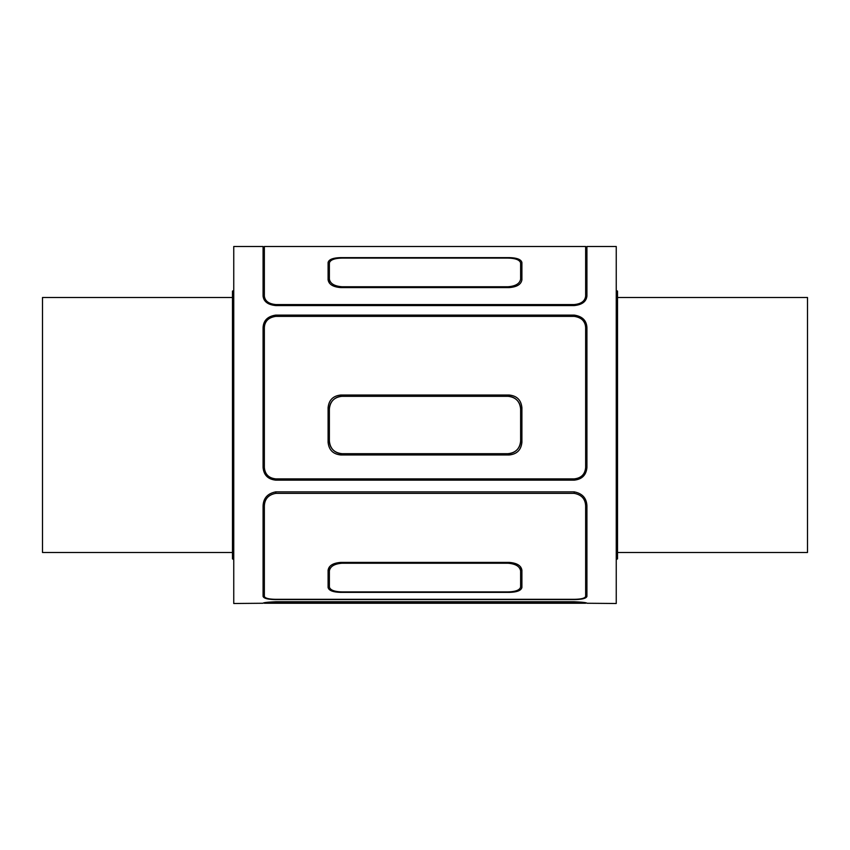 <?xml version="1.0" encoding="UTF-8"?>
<svg xmlns="http://www.w3.org/2000/svg" width="850" height="850" viewBox="0 0 850 850"><rect width="100%" height="100%" fill="white"/><g stroke="black" fill="none" stroke-linecap="round" stroke-linejoin="round"><path stroke-width="1.27" d="M232.475 297.5L42.5 297.5L42.5 552.5L232.475 552.5M617.525 552.5L807.5 552.5L807.5 297.5L617.525 297.5M616.25 559.608L617.525 558.875L617.525 291.125L616.25 290.392M233.75 559.608L232.475 558.875L232.475 291.125L233.75 290.392M585.65 603.256C585.395 602.692 581.57 602.268 574.175 601.981L275.825 601.981C268.43 602.268 264.605 602.692 264.35 603.256L585.65 603.256M586.925 603.256L616.25 603.5L616.25 246.5L586.925 246.5L586.925 296.044C586.256 301.644 582.006 304.81 574.175 305.564L275.825 305.564C267.994 304.81 263.744 301.644 263.075 296.044L263.075 246.5L233.75 246.5L233.75 603.5L263.075 603.256C263.362 602.607 267.612 602.119 275.825 601.768L574.175 601.768C582.388 602.119 586.638 602.607 586.925 603.256M264.35 506.111L264.35 596.36C264.956 598.241 268.781 599.218 275.825 599.314L574.175 599.314C581.219 599.218 585.044 598.241 585.65 596.36L585.65 506.111C585.395 498.993 581.57 494.743 574.175 493.361L275.825 493.361C268.43 494.743 264.605 498.993 264.35 506.111L264.35 556.622M585.65 506.111L585.65 556.622M586.925 506.111L586.925 596.36C586.256 598.432 582.006 599.505 574.175 599.601L275.825 599.601C267.994 599.505 263.744 598.432 263.075 596.36L263.075 506.111C263.362 498.185 267.612 493.436 275.825 491.863L574.175 491.863C582.388 493.436 586.638 498.185 586.925 506.111M585.65 559.406A12.75 6.375 180 0 0 586.925 556.622M263.075 556.622A12.75 6.375 180 0 0 264.35 559.406M329.375 570.998L329.375 586.936C330.119 590.07 334.369 591.727 342.125 591.919L507.875 591.919C515.631 591.727 519.881 590.07 520.625 586.936L520.625 570.998C519.881 566.398 515.631 563.816 507.875 563.231L342.125 563.231C334.369 563.816 330.119 566.398 329.375 570.998L329.375 566.939M520.625 570.998L520.625 566.939M521.9 570.254L521.9 587.467L521.9 570.254C521.156 565.611 516.906 562.997 509.15 562.413L340.85 562.413C333.094 562.997 328.844 565.611 328.1 570.254L328.1 587.467C328.844 590.559 333.094 592.184 340.85 592.376L340.85 591.898M521.9 587.467C521.156 590.559 516.906 592.184 509.15 592.376L340.85 592.376M585.65 327.856C585.395 321.3 581.57 317.475 574.175 316.381L275.825 316.381C268.43 317.475 264.605 321.3 264.35 327.856L264.35 467.404A11.475 11.475 0 0 0 275.825 478.879L574.175 478.879A11.475 11.475 0 0 0 585.65 467.404L585.65 327.856A11.475 11.475 0 0 0 574.175 316.381M586.925 327.856L586.925 467.404C586.256 475.076 582.006 479.326 574.175 480.154L275.825 480.154C267.994 479.326 263.744 475.076 263.075 467.404L263.075 327.856C263.362 320.567 267.612 316.317 275.825 315.106L574.175 315.106C582.388 316.317 586.638 320.567 586.925 327.856L586.925 335.782M275.825 316.381A11.475 11.475 0 0 0 264.35 327.856M264.35 467.404C264.956 474.311 268.781 478.136 275.825 478.879M574.175 478.879C581.219 478.136 585.044 474.311 585.65 467.404M520.625 409.062C519.881 401.338 515.631 397.088 507.875 396.312L342.125 396.312C334.369 397.088 330.119 401.338 329.375 409.062L329.375 440.938A12.75 12.75 0 0 0 342.125 453.688L507.875 453.688A12.75 12.75 0 0 0 520.625 440.938L520.625 409.062A12.75 12.75 0 0 0 507.875 396.312M521.9 407.788L521.9 442.212C521.156 449.937 516.906 454.187 509.15 454.962L340.85 454.962C333.094 454.187 328.844 449.937 328.1 442.212L328.1 407.788C328.844 400.063 333.094 395.813 340.85 395.038L509.15 395.038C516.906 395.813 521.156 400.063 521.9 407.788M342.125 396.312A12.75 12.75 0 0 0 329.375 409.062M507.875 453.688C515.631 452.912 519.881 448.662 520.625 440.938M329.375 440.938C330.119 448.662 334.369 452.912 342.125 453.688M264.35 296.044C264.956 301.07 268.781 303.907 275.825 304.566L574.175 304.566C581.219 303.907 585.044 301.07 585.65 296.044L585.65 246.5L264.35 246.5L264.35 300.082M264.35 263.234A12.75 6.375 0 0 0 263.075 266.007L263.075 296.044M586.925 266.007A12.75 6.375 0 0 0 585.65 263.234M585.65 296.044L585.65 266.007M585.65 247.212L586.925 246.744M263.075 246.744L264.35 247.212M329.375 279.002C330.119 283.603 334.369 286.184 342.125 286.769L507.875 286.769C515.631 286.184 519.881 283.603 520.625 279.002L520.625 263.064C519.881 259.93 515.631 258.273 507.875 258.081L342.125 258.081C334.369 258.273 330.119 259.93 329.375 263.064L329.375 283.061M520.625 263.064L520.625 279.002M328.1 262.533C328.844 259.441 333.094 257.816 340.85 257.624L509.15 257.624C516.906 257.816 521.156 259.441 521.9 262.533L521.9 279.746C521.156 284.389 516.906 287.002 509.15 287.587L340.85 287.587C333.094 287.002 328.844 284.389 328.1 279.746L328.1 262.533L328.1 279.746M521.9 262.533L521.9 279.746M574.175 493.361L574.175 491.863M275.825 493.361L275.825 491.863M507.875 563.231L507.875 562.413M342.125 563.231L342.125 562.413M275.825 304.566L275.825 305.564M574.175 304.566L574.175 305.564M507.875 286.769L507.875 287.587M342.125 286.769L342.125 287.587"/></g></svg>
